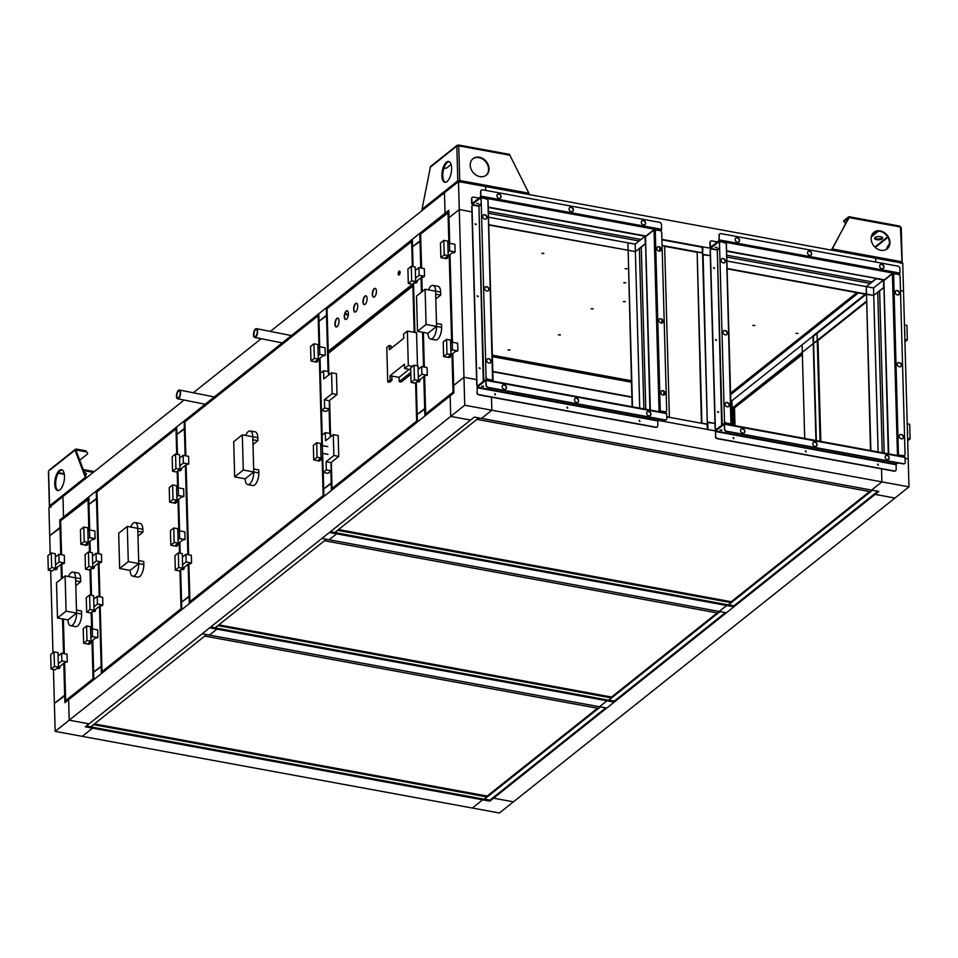 <?xml version="1.0" encoding="UTF-8"?>
<svg xmlns="http://www.w3.org/2000/svg" width="958" height="958" viewBox="0 0 958 958"><rect width="100%" height="100%" fill="white"/><g stroke="black" fill="none" stroke-linecap="round" stroke-linejoin="round"><path stroke-width="1.44" d="M454.02 392.002L453.817 392.972L453.876 392.121L453.038 392.157L453.853 391.978M421.269 233.584L449.003 212.185M448.895 243.739L448.009 212.329L448.643 211.778M421.58 268.12L420.646 234.411M425.735 414.275L426.514 414.718M453.805 392.78L453.038 392.157L425.651 413.952L424.598 375.967M453.769 393.019L426.322 414.742M416.514 296.106L417.496 331.324L426.094 324.475L425.113 289.256L416.514 296.106M417.496 331.324L427.975 333.252L436.573 326.403L435.591 291.172L425.113 289.256M427.975 333.252A9.352 4.024 -79.6 0 0 430.585 339.036A9.352 4.024 -79.6 0 0 436.573 326.403L426.094 324.475M435.806 299.004L440.728 295.088L435.674 294.154L435.591 291.172A9.352 4.024 -79.6 0 0 432.98 285.4A9.352 4.024 -79.6 0 0 431.052 286.023A9.352 4.024 -79.6 0 0 428.489 289.867M440.728 295.088L440.644 292.106A9.352 4.024 -79.6 0 0 438.034 286.322L432.98 285.4M436.573 326.403L436.489 323.421L441.542 324.355L441.626 327.337L436.573 326.403M430.585 339.036L435.639 339.958A9.352 4.024 -79.6 0 0 441.626 327.337M418.011 365.956L418.418 380.494L415.054 383.176L411.078 382.446L410.671 367.908L414.036 365.226L418.011 365.956M414.036 365.226L414.443 379.763L418.418 380.494M414.443 379.763L411.078 382.446M427.292 375.237L421.867 374.243L421.664 366.555L427.076 367.561L427.292 375.237L424.717 375.859L418.454 380.853L419.903 381.116L419.867 379.727M418.323 377.069L421.867 374.243M419.903 381.116L418.778 382.014L416.946 381.667M421.664 366.555L418.107 369.393M415.245 267.031L415.652 281.568L412.287 284.251L408.312 283.52L407.904 268.982L411.269 266.3L415.245 267.031M411.269 266.3L411.677 280.838L415.652 281.568M411.677 280.838L408.312 283.52M424.526 276.299L419.113 275.305L418.897 267.629L424.31 268.623L424.526 276.299L423.4 277.197L421.963 276.934L415.7 281.915L417.137 282.191L417.101 280.802M415.556 278.143L419.113 275.305M417.137 282.191L416.011 283.077L414.179 282.742M418.897 267.629L415.341 270.455M448.093 252.229L448.188 255.654L444.823 258.337L440.848 257.606L440.452 243.069L443.817 240.386L447.781 241.117L448.093 252.229L449.685 250.96L449.47 243.284L447.877 244.553M443.817 240.386L444.225 254.924L448.188 255.654M444.225 254.924L440.848 257.606M447.673 256.457L447.721 257.834L446.272 257.57L452.535 252.589L453.984 252.852L455.098 251.954L449.685 250.96M441.171 257.666L446.596 258.732L447.721 257.834M455.098 251.954L454.894 244.278L449.47 243.284M450.859 351.155L450.955 354.58L447.59 357.262L443.614 356.532L443.207 341.994L446.572 339.324L450.547 340.054L450.859 351.155L452.451 349.886L452.236 342.21L450.643 343.479M446.572 339.324L446.979 353.861L450.955 354.58M446.979 353.861L443.614 356.532M450.44 355.382L450.476 356.771L449.039 356.508L455.301 351.514L457.864 350.891L452.451 349.886M443.937 356.592L449.362 357.657L450.476 356.771M457.864 350.891L457.649 343.204L452.236 342.21M611.36 697.173L717.195 612.904M725.445 612.593L614.27 701.124L608.857 700.13L720.021 611.599M719.841 611.575L717.985 613.048L324.666 540.779L326.522 539.294M326.343 539.27L215.179 627.789L210.724 626.975M218.831 624.879L611.36 697.005L611.384 697.939L608.581 700.166L215.263 627.897L218.065 625.658L611.384 697.939M734.99 425.651L734.511 408.575L733.768 407.581L733.792 408.443L802.337 353.861M734.271 425.508L733.792 408.443L802.361 354.556M733.792 408.443L732.918 409.138L734.511 408.575M696.849 252.253L664.636 246.338M661.906 239.811L702.202 247.224L702.358 252.816L662.074 245.404M662.074 245.595L664.624 246.062L669.403 417.161L666.852 416.694M666.864 416.874L707.148 424.286L707.291 429.412M701.436 423.232L697.137 252.038L702.549 253.032L707.327 424.131L701.915 423.137L697.137 252.038M908.986 486.868L881.899 481.886L871.612 490.077L881.899 481.886L881.528 468.845L881.899 481.886L491.825 410.216L491.466 397.175L491.825 410.216L464.738 405.234L463.959 377.284L453.673 385.475L463.959 377.284L476.593 379.608L463.959 377.284L459.277 209.539L471.911 211.862L459.277 209.539L458.487 181.589L485.574 186.559L485.682 190.403L485.574 186.559L875.648 258.241L875.756 262.073L875.648 258.241L902.735 263.211L903.514 291.172L900.484 290.609L903.514 291.172L908.196 458.906L905.166 458.355L908.196 458.906L908.986 486.868L513.44 801.834L493.574 798.182L513.44 801.834L499.417 812.995L472.33 808.025L482.616 799.834L482.593 798.9L482.616 799.834L472.33 808.025L82.256 736.355L92.543 728.164L92.519 727.23L92.543 728.164L489.837 801.163L493.574 798.182L493.55 797.248L493.574 798.182L875.085 494.388L875.061 493.454L875.085 494.388L894.952 498.04L875.085 494.388L878.833 491.406L481.539 418.406L491.825 410.216L481.539 418.406L474.318 417.077L470.582 420.059L450.715 416.407L450.14 395.905L450.715 416.407L470.582 420.059L89.058 723.853L69.204 720.2L68.629 699.699L453.876 392.924L452.775 353.526M60.749 554.646L59.995 527.487L60.737 527.619L49.708 535.678L48.93 507.716L184.104 400.073M464.738 405.234L55.169 731.373L82.256 736.355L92.543 728.164L85.322 726.835L89.058 723.853L69.204 720.2L68.629 699.699L64.881 702.681L64.677 695.221L65.419 695.364L54.39 703.411L53.444 669.558M52.977 652.733L50.678 570.621M50.211 553.808L49.708 535.678L59.995 527.487L59.779 520.026L63.527 517.045L62.953 496.543L63.527 517.045L445.039 213.251L444.464 192.75L445.039 213.251L448.775 210.281L448.991 217.729L459.277 209.539L448.991 217.729L449.697 243.32M55.169 731.373L54.39 703.411L64.677 695.221L63.791 663.271M63.515 653.572L62.545 618.928M61.432 578.848L61.025 564.346M446.212 213.466L445.039 213.251L446.212 213.466M64.701 517.26L63.527 517.045L64.701 517.26M193.288 392.768L261.163 338.713M270.336 331.408L458.487 181.589M733.361 425.352L732.894 408.276L802.313 352.987M820.802 441.41L817.976 340.521L866.355 301.998M732.642 425.22L732.163 408.144L732.894 408.276L731.002 409.078L813.234 343.587L802.301 352.304L802.085 344.844L813.031 336.138L730.798 401.618M820.072 441.279L817.258 340.389L817.976 340.521L813.617 343.287L866.331 301.303M730.595 394.696L858.368 292.956M730.583 393.942L857.59 292.813L730.583 393.942M452.463 342.257L450.021 254.588M727.086 268.827L866.14 294.381L873.744 295.411L877.756 292.214L882.246 452.703L877.756 292.214L879.624 290.717L884.162 453.05L879.624 290.717L883.971 287.58L888.294 453.817M727.074 268.468L866.511 294.082L870.499 450.547M866.14 294.381L866.307 286.634L873.528 287.963L873.744 295.411L866.511 294.082L870.882 450.619M726.871 261.007L866.307 286.634L872.199 281.939L726.703 255.199L872.199 281.939L876.223 278.742L883.444 280.059L883.647 287.52L873.744 295.411L878.115 451.948M870.331 283.436L726.751 257.055L870.331 283.424M639.178 240.961L488.376 213.251L639.178 240.949M488.329 211.407L641.046 239.464L488.329 211.407M866.511 294.082L866.307 286.634L876.211 278.431L726.595 251.247M488.712 225.034L628.137 250.289L632.124 406.743M488.7 224.663L635.37 251.607L628.137 250.289L632.508 406.815M488.496 217.203L635.154 244.158L635.37 251.607L628.137 250.289L627.933 242.829L635.154 244.158L645.069 236.267L645.273 243.715L641.249 246.924L645.788 409.258L641.249 246.924L635.37 251.607L639.74 408.144M488.221 207.443L645.069 236.267M661.894 239.356L711.555 248.481L702.861 246.877L702.597 254.708L710.285 255.666L703.064 254.337L707.279 422.454L714.967 423.4L707.746 422.083L707.962 429.531L715.351 430.896L657.859 420.322L664.612 421.568L664.577 420.035M420.957 233.572L419.796 233.357L419.999 240.817L412.515 246.769L420.742 240.949L419.999 240.817L420.754 267.977M423.795 376.602L424.681 408.551L417.209 414.515L417.413 421.963L424.897 416.011L424.681 408.551L425.424 408.695L417.209 414.515L416.299 382.182M414.91 332.45L413.533 283.257M413.078 266.635L412.311 239.32L419.796 233.357M423.52 366.902L422.55 332.258M421.436 292.178L421.029 277.676M804.708 438.453L802.301 352.304L813.234 343.587M817.066 333.396L817.258 340.389L813.617 343.287M336.605 533.822L329.121 539.773L336.605 533.822L336.581 532.888L336.605 533.822L726.667 605.492L719.195 611.455L321.9 538.444L329.384 532.492L336.605 533.822M726.643 604.558L726.667 605.492L726.643 604.558M733.888 606.821L726.667 605.492L719.195 611.455L726.415 612.773L733.888 606.821L733.864 605.791M492.364 355.921L631.418 381.476L492.364 355.921M492.388 356.663L631.442 382.218M492.795 371.405L631.861 396.959M730.762 400.468L731.96 400.684L732.163 408.144L731.002 409.078M60.953 520.242L59.779 520.026M489.813 800.134L489.837 801.163M873.528 287.963L883.444 280.059M216.915 629.131L209.431 635.082L216.915 629.131L216.891 628.197L216.915 629.131L606.977 700.801L599.504 706.753L209.431 635.082L202.21 633.753L209.694 627.801L216.915 629.131M606.953 699.867L606.977 700.801L606.953 699.867M614.198 702.13L606.977 700.801L599.504 706.753L606.725 708.082L614.198 702.13L614.174 701.1M643.86 408.898L639.381 248.409L643.872 408.898M649.919 410.012L645.596 243.775L635.37 251.607M663.882 395.079L663.774 391.283M661.87 323.097L661.762 319.301M659.858 251.128L659.751 247.332M702.861 246.877L702.214 247.392M97.429 491.203L96.255 490.987L96.459 498.447L88.974 504.399L97.105 498.567L96.459 498.447L98.003 553.652M99.476 606.282L101.141 666.181L93.668 672.145L93.872 679.593L101.356 673.642L101.141 666.181L101.787 666.301L93.668 672.145L92.77 640.195M92.459 628.927L91.98 611.851M91.525 595.325L90.782 568.836M90.315 552.311L90.004 541.258M89.693 529.99L88.771 496.951L96.255 490.987M99.201 596.666L98.267 563.256M185.325 421.209L184.152 420.993L184.355 428.454L176.883 434.405L185.002 428.573L184.355 428.454L185.122 455.697M188.151 564.238L189.049 596.199L181.565 602.151L181.769 609.599L189.253 603.648L189.049 596.199L189.684 596.307L181.565 602.151L180.655 569.818M180.2 553.293L179.888 542.24M179.577 530.888L178.691 499.226M178.368 487.861L177.901 470.893M177.434 454.355L176.667 426.957L184.152 420.993M187.888 554.634L185.385 465.313M327.456 308.033L326.283 307.817L326.486 315.278L319.014 321.229L327.133 315.398L326.486 315.278L328.067 371.56M330.845 471.085L331.181 483.012L323.696 488.975L323.9 496.424L331.384 490.472L331.181 483.012L331.815 483.131L323.696 488.975L323.229 472.438M322.187 435.088L321.505 410.563M320.463 373.213L320.044 358.088M319.721 346.736L318.798 313.781L326.283 307.817M329.791 433.447L329.109 409.21M328.917 352.843L328.295 353.67M332.139 488.808L332.917 489.251M417.401 421.712L417.389 421.077M417.389 421.987L416.658 421.113L332.055 488.484L331.324 462.319M417.317 421.604L332.725 489.275M330.989 462.582L331.217 470.785L326.343 469.887L326.115 461.696L333.875 455.517L338.749 456.403L330.989 462.582L326.115 461.696M338.749 456.403L338.162 435.531L333.288 434.633L325.528 440.824L325.301 432.621L330.175 433.519L330.271 437.04M331.217 470.785L328.043 473.324L323.157 472.426L322.63 453.326M333.288 434.633L333.875 455.517M322.415 445.65L322.116 435.148L325.301 432.621M326.343 469.887L323.157 472.426M410.79 372.423L399.211 381.643L399.091 377.356L409.138 369.357M399.091 377.356L390.062 375.704L404.456 364.232L404.575 368.519L410.719 369.644M390.181 379.991L387.75 381.919L389.547 382.254L391.978 380.314L390.181 379.991L390.062 375.704M391.978 380.314L391.858 376.027M404.575 368.519L408.312 365.537L407.354 331.061L403.617 334.043L403.737 338.33L389.331 349.79L389.211 345.503L391.02 345.838L391.092 348.401M399.211 381.643L401.198 382.014L410.85 374.327M417.484 365.86L416.562 332.749L407.354 331.061M387.75 381.919L386.781 347.443L389.211 345.503M408.312 365.537L412.647 366.339M329.265 400.707L329.492 408.91L324.618 408.012L324.379 399.809L332.139 393.63L337.024 394.528L329.265 400.707L324.379 399.809M337.024 394.528L336.438 373.656L331.564 372.758L323.804 378.937L323.576 370.734L328.45 371.632L328.546 375.165M329.492 408.91L326.307 411.437L321.433 410.551L320.391 373.273L323.576 370.734M331.564 372.758L332.139 393.63M324.618 408.012L321.433 410.551M94.016 678.671L93.812 679.641L93.872 678.791M61.264 520.254L88.998 498.855M88.878 530.409L88.004 498.998L88.639 498.447M61.575 554.79L60.641 521.08M65.731 700.945L66.509 701.388M93.8 679.438L93.848 678.791M93.764 679.689L93.034 678.827L65.647 700.621L64.593 662.637M93.692 679.318L66.318 701.412M56.51 582.775L57.492 617.994L66.09 611.144L65.108 575.926L56.51 582.775M57.492 617.994L67.958 619.922L76.568 613.072L75.586 577.842L65.108 575.926M67.958 619.922A9.352 4.024 -79.6 0 0 70.569 625.706A9.352 4.024 -79.6 0 0 76.568 613.072L66.09 611.144M75.802 585.673L80.723 581.757L75.67 580.823L75.586 577.842A9.352 4.024 -79.6 0 0 72.976 572.07A9.352 4.024 -79.6 0 0 71.036 572.692A9.352 4.024 -79.6 0 0 68.473 576.536M80.723 581.757L80.64 578.776A9.352 4.024 -79.6 0 0 78.029 572.992L72.976 572.07M76.568 613.072L76.484 610.09L81.538 611.024L81.622 614.006L76.568 613.072M70.569 625.706L75.634 626.628A9.352 4.024 -79.6 0 0 81.622 614.006M58.007 652.626L58.414 667.163L55.037 669.846L51.073 669.115L50.666 654.577L54.031 651.895L58.007 652.626M54.031 651.895L54.438 666.433L58.414 667.163M54.438 666.433L51.073 669.115M67.288 661.906L61.863 660.912L61.647 653.224L67.072 654.23L67.288 661.906L64.713 662.529L58.45 667.522L59.899 667.786L59.863 666.397M58.318 663.738L61.863 660.912M59.899 667.786L58.773 668.684L56.929 668.337M61.647 653.224L58.103 656.062M55.241 553.7L55.648 568.238L52.283 570.92L48.307 570.19L47.9 555.652L51.265 552.97L55.241 553.7M51.265 552.97L51.672 567.507L55.648 568.238M51.672 567.507L48.307 570.19M64.521 562.969L59.109 561.975L58.893 554.299L64.306 555.293L64.521 562.969L63.396 563.867L61.959 563.603L55.684 568.585L57.133 568.86L57.097 567.471M55.552 564.813L59.109 561.975M57.133 568.86L56.007 569.747L54.175 569.411M58.893 554.299L55.336 557.125M88.088 538.899L88.184 542.324L84.819 545.006L80.843 544.276L80.436 529.738L83.813 527.056L87.777 527.786L88.088 538.899L89.681 537.63L89.465 529.954L87.873 531.211M83.813 527.056L84.208 541.593L88.184 542.324M84.208 541.593L80.843 544.276M87.669 543.126L87.705 544.503L86.268 544.24L92.531 539.258L93.98 539.522L95.093 538.624L89.681 537.63M81.167 544.336L86.591 545.401L87.705 544.503M95.093 538.624L94.878 530.948L89.465 529.954M90.854 637.824L90.95 641.249L87.585 643.932L83.609 643.201L83.202 628.664L86.567 625.993L90.543 626.712L90.854 637.824L92.447 636.555L92.231 628.879L90.639 630.148M86.567 625.993L86.974 640.531L90.95 641.249M86.974 640.531L83.609 643.201M90.435 642.052L90.471 643.441L89.034 643.177L95.297 638.184L97.86 637.561L92.447 636.555M83.933 643.261L89.357 644.327L90.471 643.441M97.86 637.561L97.644 629.873L92.231 628.879M907.693 440.776L910.1 438.86L907.633 438.405M910.1 438.86L909.693 424.322L907.226 423.867M907.274 425.735L907.621 433.435M904.927 341.85L907.334 339.934L904.867 339.479M907.334 339.934L906.927 325.397L904.46 324.942M904.508 326.798L904.855 334.51M866.08 294.369L813.414 336.306L816.336 440.596M865.302 294.226L813.019 335.851L815.941 440.524M486.999 796.206L597.505 708.213M605.755 707.902L489.909 800.158L484.485 799.164L600.331 706.908M600.151 706.872L598.295 708.357L204.976 636.088L206.832 634.603M206.653 634.579L90.806 726.823L86.364 726.008M94.471 723.913L486.987 796.038L487.023 796.96L484.209 799.2L90.89 726.93L93.704 724.691L487.023 796.96M731.05 601.864L869.613 491.538M877.863 491.226L733.96 605.815L728.547 604.821L872.439 490.233M872.259 490.197L870.403 491.682L477.084 419.412L478.94 417.928M478.761 417.892L334.869 532.48L330.414 531.666M338.521 529.57L731.05 601.696L731.074 602.63L728.272 604.857L334.953 532.588L337.755 530.361L731.074 602.63M97.632 491.286L97.009 492.113M102.099 671.977L102.889 672.42M181.769 609.348L181.745 608.713M181.757 609.623L181.026 608.749L102.027 671.654L100.183 605.707M181.685 609.252L102.698 672.444M118.684 533.259L119.666 568.477L128.276 561.628L127.294 526.409L118.684 533.259M119.666 568.477L130.144 570.405L138.754 563.555L137.76 528.325L127.294 526.409M130.144 570.405A9.352 4.024 -79.6 0 0 132.755 576.189A9.352 4.024 -79.6 0 0 138.754 563.555L128.276 561.628M137.988 536.157L142.91 532.241L137.844 531.307L137.76 528.325A9.352 4.024 -79.6 0 0 135.15 522.553A9.352 4.024 -79.6 0 0 133.222 523.188A9.352 4.024 -79.6 0 0 130.659 527.02M142.91 532.241L142.826 529.259A9.352 4.024 -79.6 0 0 140.215 523.475L135.15 522.553M138.754 563.555L138.671 560.574L143.724 561.508L143.808 564.49L138.754 563.555M132.755 576.189L137.808 577.111A9.352 4.024 -79.6 0 0 143.808 564.49M93.597 595.708L94.004 610.246L90.639 612.928L86.663 612.198L86.256 597.66L89.621 594.978L93.597 595.708M89.621 594.978L90.028 609.516L94.004 610.246M90.028 609.516L86.663 612.198M102.877 604.977L97.465 603.983L97.249 596.307L102.662 597.301L102.877 604.977L101.752 605.875L100.315 605.612L94.04 610.593L95.489 610.869L95.453 609.48M93.908 606.821L97.465 603.983M95.489 610.869L94.363 611.755L92.531 611.42M97.249 596.307L93.692 599.133M92.399 552.694L92.806 567.232L89.429 569.914L85.466 569.184L85.058 554.646L88.423 551.964L92.399 552.694M88.423 551.964L88.831 566.501L92.806 567.232M88.831 566.501L85.466 569.184M101.68 561.963L96.255 560.969L96.04 553.293L101.464 554.287L101.68 561.963L100.554 562.861L99.105 562.597L92.842 567.579L94.291 567.843L94.255 566.465M92.71 563.795L96.255 560.969M94.291 567.843L93.165 568.741L91.321 568.405M96.04 553.293L92.495 556.119M176.859 496.783L176.955 500.22L173.59 502.89L169.614 502.172L169.219 487.634L172.584 484.952L176.547 485.682L176.859 496.783L178.451 495.526L178.236 487.838L176.643 489.107M172.584 484.952L172.991 499.489L176.955 500.22M172.991 499.489L169.614 502.172M176.44 501.01L176.488 502.399L175.039 502.136L181.302 497.142L183.864 496.519L178.451 495.526M169.937 502.22L175.362 503.297L176.488 502.399M183.864 496.519L183.661 488.831L178.236 487.838M178.068 539.797L178.164 543.234L174.799 545.916L170.823 545.186L170.416 530.648L173.781 527.966L177.757 528.696L178.068 539.797L179.649 538.54L179.433 530.852L177.853 532.121M173.781 527.966L174.188 542.503L178.164 543.234M174.188 542.503L170.823 545.186M177.649 544.024L177.685 545.413L176.236 545.15L182.499 540.156L185.074 539.534L179.649 538.54M171.147 545.246L176.559 546.311L177.685 545.413M185.074 539.534L184.858 531.858L179.433 530.852M176.991 396.923A3.664 1.557 101.2 0 1 177.338 392.864A3.664 1.557 101.2 0 1 179.23 390.816A3.664 1.557 101.2 0 1 180.056 391.882A3.664 1.557 101.2 0 1 179.709 395.941A3.664 1.557 101.2 0 1 177.817 398.001A3.664 1.557 101.2 0 1 176.991 396.923M180.403 391.331A4.479 1.904 101.2 0 1 179.972 396.289A4.479 1.904 101.2 0 1 177.649 398.791A4.479 1.904 101.2 0 1 176.643 397.474A4.479 1.904 101.2 0 1 177.074 392.529A4.479 1.904 101.2 0 1 179.397 390.014A4.479 1.904 101.2 0 1 180.403 391.331M254.038 335.563A3.664 1.557 101.2 0 1 254.397 331.516A3.664 1.557 101.2 0 1 256.289 329.456A3.664 1.557 101.2 0 1 257.115 330.534A3.664 1.557 101.2 0 1 256.756 334.593A3.664 1.557 101.2 0 1 254.864 336.641A3.664 1.557 101.2 0 1 254.038 335.563M257.451 329.971A4.479 1.904 101.2 0 1 257.019 334.929A4.479 1.904 101.2 0 1 254.708 337.444A4.479 1.904 101.2 0 1 253.69 336.126A4.479 1.904 101.2 0 1 254.133 331.169A4.479 1.904 101.2 0 1 256.445 328.654A4.479 1.904 101.2 0 1 257.451 329.971M492.807 371.752L631.861 397.307M796.062 333.336L797.978 333.468L796.062 333.336M797.906 333.324L796.014 333.372M752.88 325.397L754.808 325.54L752.88 325.397M754.724 325.385L752.832 325.445M541.905 253.355L543.833 253.499L541.905 253.355M543.749 253.343L541.857 253.403M623.874 282.706L625.79 282.838L623.874 282.706M625.718 282.694L623.826 282.754M591.146 308.763L593.062 308.907L591.146 308.763M592.99 308.751L591.098 308.811M623.347 301.602L625.275 301.734L623.347 301.602M625.191 301.59L623.311 301.638M508.039 349.874L509.967 350.017L508.039 349.874M509.884 349.862L507.991 349.921M558.418 334.821L560.334 334.965L558.418 334.821M560.262 334.821L558.37 334.869M625.155 268.659L627.083 268.791L625.155 268.659M626.999 268.647L625.107 268.695M631.406 380.733L492.34 355.179M856.811 292.669L730.559 393.199M185.529 421.292L184.906 422.119M190.007 601.983L190.786 602.426M323.9 496.172L323.876 495.537M323.888 496.448L323.157 495.573L189.923 601.672L188.858 563.675M323.816 496.064L190.594 602.462M233.704 441.674L234.686 476.892L243.284 470.043L242.302 434.824L233.704 441.674M234.686 476.892L245.164 478.82L253.762 471.971L252.78 436.74L242.302 434.824M245.164 478.82A9.352 4.024 -79.6 0 0 247.775 484.604A9.352 4.024 -79.6 0 0 253.762 471.971L243.284 470.043M252.996 444.572L257.918 440.656L252.864 439.722L252.78 436.74A9.352 4.024 -79.6 0 0 250.17 430.968A9.352 4.024 -79.6 0 0 248.242 431.591A9.352 4.024 -79.6 0 0 245.679 435.435M257.918 440.656L257.834 437.674A9.352 4.024 -79.6 0 0 255.223 431.89L250.17 430.968M253.762 471.971L253.678 468.989L258.732 469.923L258.816 472.905L253.762 471.971M247.775 484.604L252.828 485.526A9.352 4.024 -79.6 0 0 258.816 472.905M182.271 553.676L182.679 568.214L179.314 570.896L175.338 570.166L174.931 555.628L178.308 552.946L182.271 553.676M178.308 552.946L178.703 567.483L182.679 568.214M178.703 567.483L175.338 570.166M191.552 562.945L186.139 561.951L185.924 554.275L191.337 555.269L191.552 562.945L190.438 563.843L188.989 563.579L182.727 568.561L184.164 568.824L184.128 567.447M182.583 564.777L186.139 561.951M184.164 568.824L183.05 569.723L181.206 569.387M185.924 554.275L182.367 557.101M179.517 454.739L179.912 469.276L176.547 471.959L172.584 471.228L172.177 456.691L175.542 454.008L179.517 454.739M175.542 454.008L175.949 468.546L179.912 469.276M175.949 468.546L172.584 471.228M188.798 464.019L183.373 463.025L183.158 455.337L188.582 456.343L188.798 464.019L186.223 464.642L179.96 469.636L181.409 469.899L181.361 468.51M179.817 465.851L183.373 463.025M181.409 469.899L180.284 470.797L178.439 470.45M183.158 455.337L179.613 458.175M318.212 355.646L318.307 359.082L314.942 361.765L310.967 361.034L310.56 346.497L313.925 343.814L317.9 344.545L318.212 355.646L319.804 354.388L319.589 346.7L317.996 347.97M313.925 343.814L314.332 358.352L318.307 359.082M314.332 358.352L310.967 361.034M317.793 359.873L317.828 361.262L316.391 360.998L322.654 356.005L325.217 355.382L319.804 354.388M311.29 361.094L316.715 362.16L317.828 361.262M325.217 355.382L325.001 347.706L319.589 346.7M320.978 454.583L321.074 458.008L317.709 460.69L313.733 459.96L313.326 445.422L316.691 442.74L320.667 443.47L320.978 454.583L322.571 453.314L322.355 445.638L320.762 446.907M316.691 442.74L317.098 457.277L321.074 458.008M317.098 457.277L313.733 459.96M320.559 458.81L320.595 460.187L319.158 459.924L322.738 457.074M314.056 460.02L319.469 461.085L320.595 460.187M327.768 446.632L322.355 445.638M327.983 454.308L322.571 453.314M476.749 203.599L478.473 203.719L476.749 203.599M483.275 381.452L478.928 206.15L473.875 204.904A2.036 0.814 -1.6 0 1 472.785 204.222A2.036 0.814 -1.6 0 1 473.012 203.826L479.778 198.438A2.036 0.814 -1.6 0 1 482.317 197.995M487.143 198.785L482.509 197.576A2.036 0.814 178.4 0 0 479.766 197.995L479.778 198.438M473.012 203.826L473.001 203.383A2.036 0.814 178.4 0 0 472.773 203.767A2.036 0.814 178.4 0 0 472.857 203.994M492.232 381.044L487.598 379.787A2.036 0.814 178.4 0 0 484.856 380.194L478.09 385.583A2.036 0.814 178.4 0 0 477.862 385.978A2.036 0.814 178.4 0 0 477.922 386.17M477.874 386.421A2.036 0.814 -1.6 0 1 478.102 386.026L478.09 385.583M477.862 386.05A2.036 1.641 -128.5 0 1 476.964 384.302L472.007 206.808A2.036 1.641 -128.5 0 1 473.755 205.275L478.377 206.126M476.964 384.302L476.737 384.481A2.036 1.641 51.5 0 0 477.743 386.314M485.862 377.212A2.036 1.641 51.5 0 0 487.718 379.416L487.945 379.236A2.036 1.641 -128.5 0 1 486.089 377.045L481.132 199.539A2.036 1.641 -128.5 0 1 482.88 198.007L487.885 199.444L492.568 380.087L487.718 379.416M472.438 205.647A2.036 1.641 51.5 0 0 471.779 206.988L472.007 206.808M481.563 198.378A2.036 1.641 51.5 0 0 480.904 199.719M482.64 216.508A2.443 1.976 -128.5 0 1 486.975 217.298A2.443 1.976 -128.5 0 1 482.64 216.508M483.179 215.083A2.443 1.976 -128.5 0 1 486.209 218.891M484.652 288.478A2.443 1.976 -128.5 0 1 488.987 289.28A2.443 1.976 -128.5 0 1 484.652 288.478M485.191 287.065A2.443 1.976 -128.5 0 1 488.221 290.873M486.664 360.459A2.443 1.976 -128.5 0 1 490.999 361.25A2.443 1.976 -128.5 0 1 486.664 360.459M487.203 359.046A2.443 1.976 -128.5 0 1 490.233 362.854M475.934 224.711L475.204 223.801M476.222 224.268L475.144 224.064L476.222 224.268M479.958 368.674L479.228 367.752M480.245 368.219L479.168 368.028L480.245 368.219M477.946 296.693L477.216 295.783M478.234 296.25L477.156 296.046L478.234 296.25M473.001 203.383L479.766 197.995M478.27 203.503L476.821 203.539L478.27 203.503M487.131 198.426L487.885 199.444L492.939 380.182M484.856 380.194L478.102 386.026M483.371 386.158L481.922 386.194L483.371 386.158M492.184 380.625L492.568 380.087L487.945 379.236M481.132 199.539L486.089 377.045M476.737 384.481L471.779 206.988M665.654 412.91A2.036 0.814 178.4 0 0 664.565 412.299L664.577 412.706M660.577 230.782L660.577 230.806A2.036 0.814 178.4 0 0 660.577 230.782A2.036 0.814 178.4 0 0 659.475 230.1L659.487 230.459M650.338 410.096L645.5 236.758L654.027 229.968L659.858 230.519A2.036 1.641 -128.5 0 1 661.715 232.722L666.672 410.228A2.036 1.641 -128.5 0 1 664.924 411.748L664.696 411.928A2.036 1.641 51.5 0 0 666.014 411.569M665.151 393.259A2.443 1.976 -128.5 0 1 660.816 392.457A2.443 1.976 -128.5 0 1 665.151 393.259M661.355 391.044A2.443 1.976 -128.5 0 1 664.397 394.852M663.14 321.277A2.443 1.976 -128.5 0 1 658.817 320.487A2.443 1.976 -128.5 0 1 663.14 321.277M659.355 319.062A2.443 1.976 -128.5 0 1 662.385 322.87M661.14 249.308A2.443 1.976 -128.5 0 1 656.805 248.505A2.443 1.976 -128.5 0 1 661.14 249.308M657.344 247.092A2.443 1.976 -128.5 0 1 660.373 250.9M659.942 411.449L664.565 412.299M654.865 229.669L659.475 230.1M654.027 229.968L659.08 410.982L664.696 411.928M655.236 229.681L660.29 410.91L664.924 411.748M483.467 386.553L481.742 386.421L483.467 386.553M656.014 427.184L479.048 394.672A2.036 1.641 -128.5 0 1 477.192 392.469L477.228 387.176L657.823 420.358L657.775 425.651A2.036 1.641 -128.5 0 1 656.014 427.184L655.799 427.364A2.036 1.641 51.5 0 0 657.116 426.993M477.192 392.469L477.216 386.733L485.934 379.883L666.517 413.066L666.9 418.383A2.036 1.641 -128.5 0 1 665.151 419.915L664.924 420.095A2.036 1.641 51.5 0 0 666.241 419.736M476.964 392.648A2.036 1.641 51.5 0 0 478.82 394.852L479.048 394.672M487.945 387.583L488.173 387.403A2.036 1.641 -128.5 0 1 486.317 385.2L486.089 385.379A2.036 1.641 51.5 0 0 487.945 387.583L664.924 420.095M504.399 389.307A2.443 1.976 -128.5 0 1 504.267 384.829A2.443 1.976 -128.5 0 1 504.399 389.307M502.699 385.26A2.443 1.976 -128.5 0 1 505.74 389.068M576.632 402.576A2.443 1.976 -128.5 0 1 576.5 398.109A2.443 1.976 -128.5 0 1 576.632 402.576M574.932 398.528A2.443 1.976 -128.5 0 1 577.973 402.336M648.865 415.856A2.443 1.976 -128.5 0 1 648.734 411.377A2.443 1.976 -128.5 0 1 648.865 415.856M647.177 411.796A2.443 1.976 -128.5 0 1 650.207 415.604M495.454 394.888L494.735 393.966M495.19 393.774L495.226 394.9L495.19 393.774M639.92 421.424L639.202 420.514M639.657 420.322L639.693 421.448L639.657 420.322M567.687 408.156L566.968 407.246M567.423 407.054L567.459 408.168L567.423 407.054M488.173 387.403L665.151 419.915M485.91 380.422L486.089 385.379M485.934 379.883L486.317 385.2M666.517 413.066L486.077 380.003M655.799 427.364L478.82 394.852M485.754 380.386L477.228 387.176M657.823 420.358L659.415 419.089M655.104 418.299L656.505 418.55M472.198 197.48A2.036 1.641 51.5 0 0 471.552 198.821L471.767 198.641A2.036 1.641 -128.5 0 1 473.527 197.108L479.036 198.114M481.335 190.211A2.036 1.641 51.5 0 0 480.676 191.552L480.904 191.372A2.036 1.641 -128.5 0 1 482.652 189.84L659.631 222.364A2.036 1.641 -128.5 0 1 661.487 224.555L661.619 229.321L660.709 230.89M643.405 220.448A2.443 1.976 -128.5 0 1 643.525 224.926A2.443 1.976 -128.5 0 1 643.405 220.448M641.836 220.879A2.443 1.976 -128.5 0 1 644.878 224.687M571.172 207.179A2.443 1.976 -128.5 0 1 571.291 211.658A2.443 1.976 -128.5 0 1 571.172 207.179M569.603 207.599A2.443 1.976 -128.5 0 1 572.633 211.407M498.938 193.911A2.443 1.976 -128.5 0 1 499.058 198.378A2.443 1.976 -128.5 0 1 498.938 193.911M497.37 194.33A2.443 1.976 -128.5 0 1 500.399 198.138M480.676 191.552L480.629 196.845L472.102 203.635L471.767 198.641M480.904 191.372L480.641 197.288L481.838 197.516M472.785 204.198L471.683 203.587L471.552 198.821M472.114 204.078L480.641 197.288M715.123 247.404L716.847 247.523L715.123 247.404M721.649 425.256L717.303 249.954L712.249 248.709A2.036 0.814 -1.6 0 1 711.159 248.014A2.036 0.814 -1.6 0 1 711.387 247.631L718.153 242.242A2.036 0.814 -1.6 0 1 720.691 241.799M725.517 242.59L720.883 241.38A2.036 0.814 178.4 0 0 718.141 241.787L718.153 242.242M711.387 247.631L711.375 247.176A2.036 0.814 178.4 0 0 711.147 247.571A2.036 0.814 178.4 0 0 711.231 247.787M730.607 424.837L725.972 423.58A2.036 0.814 178.4 0 0 723.23 423.999L716.464 429.388A2.036 0.814 178.4 0 0 716.237 429.771A2.036 0.814 178.4 0 0 716.297 429.974M716.249 430.226A2.036 0.814 -1.6 0 1 716.476 429.831L716.464 429.388M716.237 429.855A2.036 1.641 -128.5 0 1 715.339 428.106L710.381 250.601A2.036 1.641 -128.5 0 1 712.129 249.068L716.752 249.918M715.339 428.106L715.111 428.286A2.036 1.641 51.5 0 0 716.117 430.118M724.236 421.017A2.036 1.641 51.5 0 0 726.092 423.22L726.32 423.041A2.036 1.641 -128.5 0 1 724.464 420.837L719.506 243.344A2.036 1.641 -128.5 0 1 721.254 241.811L726.26 243.236L730.942 423.891L726.092 423.22M710.812 249.439A2.036 1.641 51.5 0 0 710.153 250.78L710.381 250.601M719.937 242.17A2.036 1.641 51.5 0 0 719.278 243.512M721.015 260.301A2.443 1.976 -128.5 0 1 725.35 261.103A2.443 1.976 -128.5 0 1 721.015 260.301M721.554 258.888A2.443 1.976 -128.5 0 1 724.583 262.696M723.027 332.282A2.443 1.976 -128.5 0 1 727.361 333.073A2.443 1.976 -128.5 0 1 723.027 332.282M723.565 330.869A2.443 1.976 -128.5 0 1 726.595 334.677M725.038 404.264A2.443 1.976 -128.5 0 1 729.373 405.054A2.443 1.976 -128.5 0 1 725.038 404.264M725.577 402.839A2.443 1.976 -128.5 0 1 728.607 406.647M714.309 268.515L713.578 267.605M714.596 268.072L713.518 267.869L714.596 268.072M718.332 412.467L717.602 411.557M718.62 412.024L717.542 411.82L718.62 412.024M716.321 340.497L715.59 339.575M716.608 340.042L715.53 339.851L716.608 340.042M711.375 247.176L718.141 241.787M716.644 247.308L715.195 247.344L716.644 247.308M725.505 242.23L726.26 243.236L731.313 423.987M723.23 423.999L716.476 429.831M721.745 429.95L720.296 429.998L721.745 429.95M730.559 424.43L730.942 423.891L726.32 423.041M719.506 243.344L724.464 420.837M715.111 428.286L710.153 250.78M904.029 456.703A2.036 0.814 178.4 0 0 902.939 456.104L902.951 456.511M898.951 274.611L898.951 274.587A2.036 0.814 178.4 0 0 898.951 274.587A2.036 0.814 178.4 0 0 897.85 273.892L897.862 274.263M888.713 453.888L883.875 280.562L892.401 273.76L898.233 274.323A2.036 1.641 -128.5 0 1 900.089 276.515L905.047 454.02A2.036 1.641 -128.5 0 1 903.298 455.553L903.071 455.733A2.036 1.641 51.5 0 0 904.388 455.361M903.526 437.052A2.443 1.976 -128.5 0 1 899.191 436.261A2.443 1.976 -128.5 0 1 903.526 437.052M899.73 434.848A2.443 1.976 -128.5 0 1 902.771 438.656M901.514 365.082A2.443 1.976 -128.5 0 1 897.191 364.279A2.443 1.976 -128.5 0 1 901.514 365.082M897.73 362.866A2.443 1.976 -128.5 0 1 900.76 366.674M899.514 293.1A2.443 1.976 -128.5 0 1 895.179 292.31A2.443 1.976 -128.5 0 1 899.514 293.1M895.718 290.885A2.443 1.976 -128.5 0 1 898.748 294.693M898.329 455.661L902.939 456.104M898.317 455.254L903.298 455.553M898.329 455.697L897.454 454.775L896.724 455.361M893.239 273.473L897.85 273.892M893.61 273.473L898.448 454.882L903.071 455.733M721.841 430.346L720.117 430.226L721.841 430.346M894.389 470.989L717.422 438.465A2.036 1.641 -128.5 0 1 715.566 436.273L715.602 430.98L896.197 464.163L896.149 469.456A2.036 1.641 -128.5 0 1 894.389 470.989L894.173 471.168A2.036 1.641 51.5 0 0 895.49 470.797M715.566 436.273L715.59 430.537L724.308 423.687L904.891 456.87L905.274 462.187A2.036 1.641 -128.5 0 1 903.526 463.72L903.298 463.9A2.036 1.641 51.5 0 0 904.615 463.528M715.339 436.453A2.036 1.641 51.5 0 0 717.195 438.644L717.422 438.465M726.32 431.375L726.547 431.208A2.036 1.641 -128.5 0 1 724.691 429.004L724.464 429.184A2.036 1.641 51.5 0 0 726.32 431.375L903.298 463.9M742.773 433.112A2.443 1.976 -128.5 0 1 742.642 428.633A2.443 1.976 -128.5 0 1 742.773 433.112M741.073 429.052A2.443 1.976 -128.5 0 1 744.115 432.86M815.007 446.38A2.443 1.976 -128.5 0 1 814.875 441.901A2.443 1.976 -128.5 0 1 815.007 446.38M813.306 442.333A2.443 1.976 -128.5 0 1 816.348 446.141M887.24 459.648A2.443 1.976 -128.5 0 1 887.108 455.182A2.443 1.976 -128.5 0 1 887.24 459.648M885.551 455.601A2.443 1.976 -128.5 0 1 888.581 459.409M733.828 438.68L733.098 437.77M733.565 437.578L733.6 438.692L733.565 437.578M878.294 465.229L877.576 464.319M878.031 464.127L878.067 465.241L878.031 464.127M806.061 451.96L805.343 451.038M805.798 450.847L805.834 451.972L805.798 450.847M726.547 431.208L903.526 463.72M724.284 424.214L724.464 429.184M724.308 423.687L724.691 429.004M904.891 456.87L724.452 423.807M894.173 471.168L717.195 438.644M724.128 424.19L715.602 430.98M896.197 464.163L897.79 462.894M893.479 462.091L894.88 462.355M710.573 241.272A2.036 1.641 51.5 0 0 709.926 242.613L710.141 242.434A2.036 1.641 -128.5 0 1 711.902 240.913L717.41 241.919M719.709 234.003A2.036 1.641 51.5 0 0 719.051 235.357L719.278 235.177A2.036 1.641 -128.5 0 1 721.027 233.644L898.005 266.156A2.036 1.641 -128.5 0 1 899.861 268.36L899.993 273.126L899.071 274.695M881.779 264.252A2.443 1.976 -128.5 0 1 881.899 268.731A2.443 1.976 -128.5 0 1 881.779 264.252M880.21 264.671A2.443 1.976 -128.5 0 1 883.252 268.479M809.546 250.984A2.443 1.976 -128.5 0 1 809.666 255.451A2.443 1.976 -128.5 0 1 809.546 250.984M807.977 251.403A2.443 1.976 -128.5 0 1 811.007 255.211M737.313 237.704A2.443 1.976 -128.5 0 1 737.432 242.182A2.443 1.976 -128.5 0 1 737.313 237.704M735.744 238.135A2.443 1.976 -128.5 0 1 738.774 241.943M719.051 235.357L719.003 240.65L710.477 247.439L710.141 242.434M719.278 235.177L719.015 241.093L720.212 241.308M711.147 247.571L710.058 247.392L709.926 242.613M710.489 247.882L719.015 241.093M887.91 247.954A10.574 4.55 100.4 0 1 889.024 245.811M889.419 244.015A10.574 4.55 -79.6 0 0 886.413 249.367M882.486 237.62A4.072 1.629 -1.6 0 1 882.186 237.931A4.072 1.629 -1.6 0 1 878.211 238.901A4.072 1.629 -1.6 0 1 874.69 237.847M882.21 238.865A4.072 1.629 178.4 0 0 882.665 238.087A4.072 1.629 178.4 0 0 879.54 236.59A4.072 1.629 178.4 0 0 874.989 237.536A4.072 1.629 178.4 0 0 874.534 238.314A4.072 1.629 178.4 0 0 877.66 239.811A4.072 1.629 178.4 0 0 882.21 238.865M845.675 223.897L843.711 220.783L848.668 216.831A1.425 0.611 100.4 0 1 848.968 216.736A1.425 0.611 100.4 0 1 849.363 217.622L900.46 227.01L899.514 226.184L901.071 227.764L899.646 226.328M871.157 238.865A10.574 8.562 -128.5 0 1 873.947 232.315A10.574 8.562 -128.5 0 1 884.042 232.399A10.574 8.562 -128.5 0 1 889.934 242.314A10.574 8.562 -128.5 0 1 887.132 248.864A10.574 8.562 -128.5 0 1 877.037 248.793A10.574 8.562 -128.5 0 1 871.157 238.865M886.892 249.044A10.574 8.562 51.5 0 0 889.467 242.685A10.574 8.562 51.5 0 0 883.731 232.866A10.574 8.562 51.5 0 0 873.72 232.507M848.848 217.801L843.735 221.717M848.692 217.765L832.274 248.972A1.425 0.611 100.4 0 1 832.035 250.218M878.582 231.129L871.289 236.937M877.348 231.165L871.6 235.74M900.556 263.45L901.43 261.678L832.274 248.972L831.328 250.098M901.31 262.288L901.861 263.055M831.795 249.343L848.896 217.993M900.46 227.01L902.041 262.432M64.485 476.27A10.574 4.55 -79.6 0 0 61.54 469.743A10.574 4.55 -79.6 0 0 54.762 484.018A10.574 4.55 -79.6 0 0 57.72 490.544A10.574 4.55 -79.6 0 0 64.485 476.27M58.175 490.58A10.574 4.55 100.4 0 1 55.672 484.185A10.574 4.55 100.4 0 1 61.983 469.875M87.573 452.99L85.837 450.835L87.573 452.99M61.599 487.85A10.574 8.562 -128.5 0 1 62.701 485.706M85.022 474.258A4.072 1.629 178.4 0 0 86.232 473.456M84.376 472.581A4.072 1.629 -1.6 0 1 86.412 473.923A4.072 1.629 -1.6 0 1 85.322 475.072M94.243 471.623L83.25 469.612M93.297 472.378L83.633 470.606M85.837 450.835L76.269 449.086A1.425 1.15 -128.5 0 0 75.419 449.266L49.026 470.294M85.861 451.769L76.293 450.009M79.694 460.223L87.609 453.924M86.412 477.862L75.945 450.32L75.035 450.152A1.425 1.15 -128.5 0 1 75.419 449.266M49.936 470.043L75.035 450.152L85.358 477.371A1.425 1.15 -128.5 0 0 85.765 478.377M49.78 506.543L50.978 507.321M86.256 477.539L85.358 477.371L49.541 505.896L48.595 471.755M489.035 168.656A10.574 8.562 51.5 0 0 483.143 158.729A10.574 8.562 51.5 0 0 473.048 158.657A10.574 8.562 51.5 0 0 470.246 165.207A10.574 8.562 51.5 0 0 476.138 175.122A10.574 8.562 51.5 0 0 486.233 175.206A10.574 8.562 51.5 0 0 489.035 168.656M472.821 158.848A10.574 8.562 -128.5 0 1 482.832 159.208A10.574 8.562 -128.5 0 1 488.568 169.027A10.574 8.562 -128.5 0 1 485.993 175.386M451.098 164.477L446.679 167.997L443.865 168.428M441.889 175.757A10.574 4.55 100.4 0 1 448.655 161.483A10.574 4.55 100.4 0 1 451.613 168.009A10.574 4.55 100.4 0 1 444.835 182.283A10.574 4.55 100.4 0 1 441.889 175.757M449.098 161.615A10.574 4.55 -79.6 0 0 442.788 175.925A10.574 4.55 -79.6 0 0 445.302 182.319M457.134 145.305L430.741 166.321A1.425 1.15 51.5 0 0 430.37 167.207L457.924 145.173L458.331 145.664M458.966 182.439L457.804 180.799L456.834 146.131L457.924 145.173L457.948 145.808M458.319 145.113L458.331 145.796M456.834 146.131L458.75 145.844L509.86 155.232A1.425 0.611 -79.6 0 0 509.464 154.358A1.425 0.611 -79.6 0 0 509.165 154.454M459.086 181.697L459.253 180.882L459.337 181.745M430.37 167.207L421.987 209.323A1.425 1.15 51.5 0 0 422.394 210.329M421.987 209.323L457.804 180.799L458.702 180.966M459.253 180.882L459.361 182.379M528.648 194.474A1.425 0.611 -79.6 0 0 528.888 193.217L509.86 155.232M457.804 180.799L459.72 180.511L528.888 193.217M398.205 273.784A2.036 0.874 100.4 0 1 399.51 271.042A2.036 0.874 100.4 0 1 400.073 272.3A2.036 0.874 100.4 0 1 398.779 275.042A2.036 0.874 100.4 0 1 398.205 273.784M398.923 275.042A2.036 0.874 100.4 0 1 398.492 273.844A2.036 0.874 100.4 0 1 399.654 271.102M334.917 324.187A4.479 1.928 100.4 0 1 337.791 318.14A4.479 1.928 100.4 0 1 339.036 320.906A4.479 1.928 100.4 0 1 336.174 326.941A4.479 1.928 100.4 0 1 334.917 324.187M336.318 326.965A4.479 1.928 100.4 0 1 335.216 324.235A4.479 1.928 100.4 0 1 337.935 318.188M344.269 316.739A4.479 1.928 100.4 0 1 347.143 310.703A4.479 1.928 100.4 0 1 348.389 313.458A4.479 1.928 100.4 0 1 345.527 319.505A4.479 1.928 100.4 0 1 344.269 316.739M345.67 319.517A4.479 1.928 100.4 0 1 344.557 316.787A4.479 1.928 100.4 0 1 347.275 310.739M353.622 309.29A4.479 1.928 100.4 0 1 356.484 303.255A4.479 1.928 100.4 0 1 357.741 306.021A4.479 1.928 100.4 0 1 354.867 312.057A4.479 1.928 100.4 0 1 353.622 309.29M355.023 312.069A4.479 1.928 100.4 0 1 353.909 309.35A4.479 1.928 100.4 0 1 356.627 303.291M362.974 301.842A4.479 1.928 100.4 0 1 365.836 295.806A4.479 1.928 100.4 0 1 367.094 298.573A4.479 1.928 100.4 0 1 364.22 304.608A4.479 1.928 100.4 0 1 362.974 301.842M364.363 304.62A4.479 1.928 100.4 0 1 363.262 301.902A4.479 1.928 100.4 0 1 365.98 295.842M372.327 294.405A4.479 1.928 100.4 0 1 375.189 288.358A4.479 1.928 100.4 0 1 376.434 291.124A4.479 1.928 100.4 0 1 373.572 297.16A4.479 1.928 100.4 0 1 372.327 294.405M373.716 297.172A4.479 1.928 100.4 0 1 372.614 294.453A4.479 1.928 100.4 0 1 375.332 288.394M345.371 312.667L348.149 315.817M374.913 296.441L374.075 297.112M365.561 303.89L364.723 304.548M356.208 311.338L355.382 311.997M345.299 312.823L348.101 316.008M348.053 316.224L345.227 313.015M412.623 241.045L411.641 241.296L412.347 240.709M328.223 351.311L328.834 352.149L413.557 284.694L412.826 283.939L328.223 351.311L327.037 308.668L412.275 241.057M413.557 284.694L412.826 283.939L413.82 283.903M424.346 367.058L423.376 332.414M422.239 291.543L421.831 277.03M449.206 255.235L451.649 342.677M451.972 354.161L453.038 392.157M440.644 292.106L435.591 291.172M328.881 374.889L328.283 353.406L412.886 286.035L414.179 332.318M330.606 436.776L329.6 400.444M415.592 382.745L416.658 421.113M64.342 653.727L63.372 619.084M62.234 578.213L61.827 563.699M89.202 541.905L89.489 552.155M89.98 569.483L90.699 595.169M91.178 612.497L91.645 629.346M91.968 640.83L93.034 678.827M80.64 578.776L75.586 577.842M98.734 553.784L96.998 491.837L175.997 428.933L176.703 454.224M99.931 596.798L98.985 562.693M177.182 471.456L177.661 488.305M177.972 499.789L178.859 531.319M179.182 542.803L179.469 553.161M179.948 570.381L181.026 608.749M142.826 529.259L137.76 528.325M185.852 455.84L184.906 421.843L318.128 315.757L319.002 347.167M188.618 554.766L186.103 464.75M319.325 358.651L321.768 446.105M322.092 457.589L323.157 495.573M257.834 437.674L252.78 436.74M478.497 205.754L481.012 203.755M481.036 204.473L478.928 206.15L483.814 381.021M659.08 410.982L658.35 411.569M666.768 413.616L486.185 380.434M657.643 420.885L477.048 387.703M481.036 196.139L661.619 229.321M487.371 198.522L654.589 229.249M660.038 230.255L661.236 230.471M646.339 236.099L488.209 207.036M716.871 249.559L719.386 247.547M719.41 248.278L717.303 249.954L722.188 424.825M892.401 273.76L897.454 454.775M905.142 457.421L724.559 424.238M896.017 464.69L715.422 431.507M719.41 239.943L899.993 273.126M725.745 242.326L892.964 273.054M898.412 274.048L899.61 274.275M884.713 279.892L726.583 250.84M874.834 247.032L887.635 236.854M887.922 237.344L875.265 247.439M58.51 472.677L64.222 473.731M64.318 474.306L58.222 473.18M459.72 180.511L458.75 145.844M344.569 316.26L344.593 317.302M411.641 241.296L412.347 266.492M448.212 211.886L420.825 233.68M420.55 234.279L421.496 268.108M421.748 277.101L422.155 291.615M423.292 332.39L424.262 367.034M424.514 376.027L425.58 414.096M413.078 285.58L328.474 352.951M328.199 353.538L328.798 374.961M329.516 400.504L330.522 436.836M331.24 462.391L331.971 488.628M88.196 498.555L60.821 520.35M60.546 520.948L61.492 554.778M61.743 563.771L62.15 578.273M63.288 619.06L64.258 653.703M64.509 662.697L65.563 700.765M176.188 428.477L97.201 491.382M96.926 491.981L98.65 553.772M98.902 562.765L99.848 596.786M100.099 605.779L101.943 671.798M177.649 398.791L205.18 404.252M179.397 390.014L214.364 396.935M254.708 337.444L282.239 342.892M256.445 328.654L291.412 335.587M318.319 315.302L185.098 421.4M184.822 421.987L185.768 455.816M186.02 464.81L188.522 554.754M188.774 563.747L189.84 601.804M487.993 199.228L493.047 380.314M654.29 229.393L645.716 236.231M645.405 236.889L650.242 410.072M471.935 204.138L472.797 204.305M488.209 207.132L645.86 236.099M726.368 243.033L731.421 424.119M892.664 273.186L884.09 280.023M883.779 280.694L888.617 453.876M710.309 247.942L711.171 248.098M726.583 250.936L884.234 279.904M899.885 226.1L848.968 216.736M902.197 262.157L901.239 227.489M49.385 506.159L48.415 471.492M509.464 154.358L458.535 145.005M411.856 240.817L327.193 308.236M326.953 308.775L328.139 351.49"/></g></svg>
